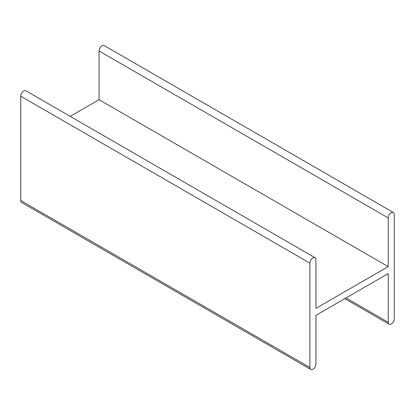 <?xml version="1.0" encoding="UTF-8"?>
<svg xmlns="http://www.w3.org/2000/svg" width="415" height="415" viewBox="0 0 415 415"><rect width="100%" height="100%" fill="white"/><g stroke="black" fill="none" stroke-linecap="round" stroke-linejoin="round"><path stroke-width="0.62" d="M388.227 266.627L388.227 217.932A4.259 2.459 -60 0 1 390.084 213.647A4.259 2.459 -60 0 1 393.368 212.506A4.259 2.459 -60 0 1 394.25 214.456L394.25 318.798A4.259 2.459 -60 0 1 392.393 323.083A4.259 2.459 -60 0 1 389.109 324.224A4.259 2.459 -60 0 1 388.227 322.273L388.227 273.584L315.934 315.317L315.934 364.012A4.259 2.459 -60 0 1 314.077 368.297A4.259 2.459 -60 0 1 310.794 369.438A4.259 2.459 -60 0 1 309.912 367.493L309.912 263.146A4.259 2.459 -60 0 1 311.769 258.861A4.259 2.459 -60 0 1 315.052 257.72A4.259 2.459 -60 0 1 315.934 259.671L315.934 308.361L388.227 266.627L99.066 99.683L70.192 116.35M393.368 212.506L104.207 45.562A4.259 2.459 -60 0 0 100.923 46.703A4.259 2.459 -60 0 0 99.066 50.988L99.066 99.683M310.794 369.438L21.632 202.494A4.259 2.459 -60 0 1 20.75 200.544L20.75 96.202A4.259 2.459 -60 0 1 22.607 91.917A4.259 2.459 -60 0 1 25.891 90.776L315.052 257.72M99.066 50.988L388.227 217.932M346.058 297.929L388.227 322.273M20.75 200.544L309.912 367.493M20.75 96.202L309.912 263.146M344.808 298.65L389.109 324.224"/></g></svg>
